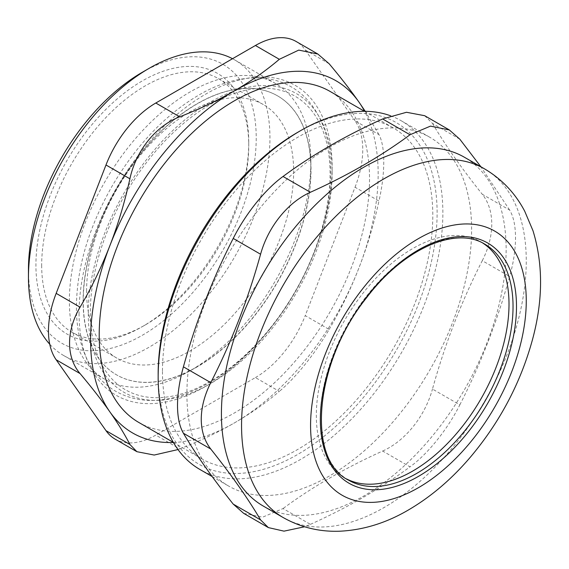 <?xml version="1.0" encoding="UTF-8"?>
<svg xmlns="http://www.w3.org/2000/svg" width="569" height="569" viewBox="0 0 569 569"><rect width="100%" height="100%" fill="white"/><g stroke="black" fill="none" stroke-linecap="round" stroke-linejoin="round"><path stroke-width="0.43" stroke-dasharray="2.85 2.13" d="M482.796 243.077A136.247 78.664 120 0 0 480.791 241.846A136.247 78.664 120 0 0 375.803 278.348A136.247 78.664 120 0 0 316.328 415.47A136.247 78.664 120 0 0 344.544 477.839A136.247 78.664 120 0 0 346.606 478.956M86.588 291.129A146.418 84.532 -60 0 1 150.501 143.779A146.418 84.532 -60 0 1 263.326 104.554A146.418 84.532 -60 0 1 263.326 273.625A146.418 84.532 -60 0 1 116.908 358.157A146.418 84.532 -60 0 1 86.588 291.129M41.679 265.204A146.418 84.532 120 0 0 72.007 332.232A146.418 84.532 120 0 0 145.216 324.977A146.418 84.532 120 0 0 248.745 145.657A146.418 84.532 120 0 0 218.418 78.629A146.418 84.532 120 0 0 105.592 117.854A146.418 84.532 120 0 0 41.679 265.204M263.12 505.969A201.319 116.232 120 0 0 464.439 389.737A201.319 116.232 120 0 0 464.439 157.264M243.71 513.366L262.572 517.193L283.028 508.558L310.389 524.355L304.543 526.78M310.389 524.355C347.687 507.541 380.896 488.366 410.014 466.836L382.653 451.039C345.362 467.853 312.153 487.021 283.028 508.558M459.83 404.865C480.513 364.43 497.121 321.641 509.639 276.484L482.277 260.687C461.587 301.122 444.986 343.918 432.468 389.068L459.83 404.865C447.476 429.495 427.788 453.991 410.014 466.836M482.277 260.687C494.916 236.085 494.916 209.833 482.277 194.271L509.639 210.068C517.47 222.856 517.47 249.108 509.639 276.484M509.639 210.068L480.869 166.753M459.83 139.206L432.468 123.409L424.68 115.706M382.653 451.039C405.235 440.968 424.929 416.48 432.468 389.068M186.909 393.883A201.319 116.232 120 0 0 228.61 486.047A201.319 116.232 120 0 0 429.929 369.807A201.319 116.232 120 0 0 429.929 137.342A201.319 116.232 120 0 0 274.791 191.276A201.319 116.232 120 0 0 186.909 393.883M432.468 123.409C444.986 144.668 461.587 168.289 482.277 194.271M390.562 115.784A201.319 116.232 -60 0 1 401.166 120.735A201.319 116.232 -60 0 1 442.867 212.898A201.319 116.232 -60 0 1 354.985 415.505A201.319 116.232 -60 0 1 199.847 469.439M158.154 373.954A197.258 113.885 120 0 0 297.637 454.489A197.258 113.885 120 0 0 437.113 212.898A197.258 113.885 120 0 0 297.63 132.371M162.464 371.465A191.156 110.365 120 0 0 202.059 458.977A191.156 110.365 120 0 0 393.215 348.612A191.156 110.365 120 0 0 393.207 127.883A191.156 110.365 120 0 0 245.908 179.093A191.156 110.365 120 0 0 162.464 371.465M173.396 442.476A203.353 117.406 120 0 0 234.364 422.938A203.353 117.406 120 0 0 358.897 268.02A203.353 117.406 120 0 0 364.594 111.311M138.786 422.447A191.156 110.365 120 0 0 329.942 312.082A191.156 110.365 120 0 0 329.942 91.353M79.063 313.355A178.951 103.316 120 0 0 205.608 386.408A178.951 103.316 120 0 0 332.147 167.236A178.951 103.316 120 0 0 205.608 94.184A178.951 103.316 120 0 0 79.063 313.355M88.266 313.355A172.443 99.561 120 0 0 210.21 383.755A172.443 99.561 120 0 0 332.147 172.549A172.443 99.561 120 0 0 210.203 102.15A172.443 99.561 120 0 0 88.266 313.355M270.14 328.221A169.519 97.868 120 0 0 270.14 88.487A169.519 97.868 120 0 0 90.343 312.161A169.519 97.868 120 0 0 270.14 328.221M115.123 439.126A81.346 46.964 120 0 0 155.792 435.093L179.712 448.905L178.012 449.56M179.712 448.905C199.854 440.996 218.069 432.348 234.364 422.938C250.652 413.535 265.645 403.016 279.336 391.387L255.417 377.581L155.792 435.093M355.042 187.229A81.346 46.964 120 0 0 355.042 120.813L378.961 134.618C385.369 146.418 385.369 173.033 378.961 201.035L355.042 187.229L305.226 315.61L329.145 329.423C315.525 353.057 295.56 377.894 279.336 391.387M378.961 134.618L365.241 111.311M329.145 329.423C340.831 309.479 350.746 289.016 358.897 268.02C367.033 247.031 373.726 224.698 378.961 201.035M248.745 142.335A150.486 86.879 -60 0 1 142.335 326.634A150.486 86.879 -60 0 1 35.925 265.204A150.486 86.879 -60 0 1 142.335 80.898A150.486 86.879 -60 0 1 248.745 142.335L248.745 145.657M329.145 63.756L305.226 49.944A81.346 46.964 120 0 0 296.086 41.466M255.417 377.581A81.346 46.964 120 0 0 305.226 315.61M305.226 49.944L355.042 120.813M28.45 269.521A161.055 92.989 120 0 0 142.335 335.269A161.055 92.989 120 0 0 256.221 138.018A161.055 92.989 120 0 0 142.335 72.263M232.522 58.714A170.757 98.586 -60 0 1 234.57 59.845A170.757 98.586 -60 0 1 269.941 138.018A170.757 98.586 -60 0 1 195.402 309.863A170.757 98.586 -60 0 1 63.813 355.611A170.757 98.586 -60 0 1 49.745 344.209M310.859 161.646A170.757 98.586 120 0 0 275.496 83.472A170.757 98.586 120 0 0 143.914 129.22A170.757 98.586 120 0 0 69.375 301.065A170.757 98.586 120 0 0 104.739 379.239A170.757 98.586 120 0 0 190.117 370.775A170.757 98.586 120 0 0 310.859 161.646L310.859 169.562A161.055 92.989 120 0 0 277.508 95.834A161.055 92.989 120 0 0 153.395 138.985A161.055 92.989 120 0 0 83.095 301.065A161.055 92.989 120 0 0 116.446 374.793A161.055 92.989 120 0 0 196.981 366.82A161.055 92.989 120 0 0 310.859 169.562M83.252 301.157A161.055 92.989 -60 0 1 153.552 139.078A161.055 92.989 -60 0 1 277.665 95.926A161.055 92.989 -60 0 1 254.08 316.414A161.055 92.989 -60 0 1 116.609 374.886A161.055 92.989 -60 0 1 83.252 301.157M283.248 517.591A201.319 116.232 120 0 0 383.911 507.619A201.319 116.232 120 0 0 515.429 330.212A201.319 116.232 120 0 0 484.568 168.886M344.544 477.839L348.569 480.165A136.247 78.664 -60 0 1 320.354 417.788A136.247 78.664 -60 0 1 379.829 280.673A136.247 78.664 -60 0 1 484.816 244.172L480.791 241.846M72.007 332.232L116.908 358.157M218.418 78.629L263.326 104.554M212.173 476.559L228.61 486.047M401.166 120.735L429.929 137.342M332.147 172.549L332.147 167.236M210.21 383.755L205.608 386.408M145.216 324.977L142.335 326.634M63.813 355.611L104.739 379.239M234.57 59.845L275.496 83.472M196.981 366.82L190.117 370.775M173.346 442.398L202.059 458.977M364.501 111.311L393.207 127.883M270.04 328.768C240.289 365.298 208.268 388.207 173.979 397.503C152.051 402.937 132.492 400.789 115.301 391.038C105.82 385.419 97.982 377.709 91.787 367.908C82.171 352.389 77.057 333.534 76.438 311.328C75.919 270.759 87.761 229.094 111.986 186.326C137.442 143.054 168.268 111.581 204.442 91.908C223.311 82.028 241.562 77.37 259.18 77.917C270.801 78.38 281.427 81.324 291.058 86.751C301.022 92.47 309.202 100.457 315.61 110.706C325.24 126.432 330.297 145.529 330.767 167.997C332.232 218.482 308.035 281.961 270.04 328.768"/><path stroke-width="0.85" d="M346.606 478.956A136.247 78.664 120 0 0 480.791 399.175A136.247 78.664 120 0 0 482.796 243.077M484.568 168.886L464.439 157.264A201.319 116.232 120 0 0 309.301 211.206A201.319 116.232 120 0 0 221.419 413.805A201.319 116.232 120 0 0 263.12 505.969L283.248 517.591C301.086 527.619 320.319 532.143 340.938 531.154C364.146 529.803 386.607 522.762 408.314 510.037C430.882 496.844 451.551 479.24 470.328 457.22C499.866 422.184 520.571 383.029 532.442 339.764C543.082 300.546 543.26 264.187 532.975 230.687L524.696 211.184C515.258 193.232 501.879 179.135 484.568 168.886A201.319 116.232 120 0 0 329.43 222.828A201.319 116.232 120 0 0 241.555 425.427A201.319 116.232 120 0 0 283.248 517.591M210.772 449.041C231.455 475.015 248.063 498.636 260.581 519.902L233.219 504.106C212.529 478.124 195.928 454.503 183.41 433.244L210.772 449.041C204.499 440.954 201.326 431.018 201.255 419.232C201.326 407.39 204.499 395.185 210.772 382.624L183.41 366.827C195.928 321.67 212.529 278.874 233.219 238.439L260.581 254.236C268.12 226.832 287.807 202.336 310.389 192.272L283.028 176.475C312.153 154.946 345.362 135.771 382.653 118.957L410.014 134.753L430.47 126.119L449.332 129.945L459.83 139.206L480.869 166.753M304.543 526.78L284.009 531.147L268.369 527.598L260.581 519.902M410.014 134.753C380.896 156.283 347.687 175.458 310.389 192.272M260.581 254.236C248.063 299.394 231.455 342.182 210.772 382.624M449.332 129.945L424.68 115.706L406.501 112.278L382.653 118.957M283.028 176.475C265.261 189.321 245.566 213.816 233.219 238.439M183.41 366.827C179.534 380.768 177.564 393.67 177.507 405.526C177.564 417.297 179.534 426.537 183.41 433.244M233.219 504.106L243.71 513.366L268.369 527.598M212.173 476.559L199.847 469.439A201.319 116.232 -60 0 1 158.154 377.275A201.319 116.232 -60 0 1 300.51 130.706A201.319 116.232 -60 0 1 390.562 115.784M300.51 130.706L297.63 132.371A197.258 113.885 120 0 0 158.154 373.954L158.154 377.275M364.594 111.311A203.353 117.406 120 0 0 358.897 101.986A203.353 117.406 120 0 0 234.364 90.862A203.353 117.406 120 0 0 109.831 245.78A203.353 117.406 120 0 0 109.831 411.814A203.353 117.406 120 0 0 173.396 442.476M364.501 111.311L329.942 91.353A191.156 110.365 120 0 0 182.635 142.57A191.156 110.365 120 0 0 99.198 334.935A191.156 110.365 120 0 0 138.786 422.447L173.346 442.398M178.012 449.56L154.192 455.044L136.894 451.694L129.903 444.453L105.983 430.648L56.167 359.779L80.087 373.591C66.054 357.389 66.054 330.774 80.087 307.175L56.167 293.362L105.983 164.982L129.903 178.787C135.906 150.749 155.863 125.92 179.712 116.823L155.792 103.017L255.417 45.499L279.336 59.304L298.753 50.1L317.858 54.041L329.145 63.756C340.831 77.654 350.746 90.393 358.897 101.986L365.241 111.311M80.087 373.591C91.773 387.482 101.687 400.227 109.831 411.814C117.975 423.407 124.668 434.282 129.903 444.453M129.903 178.787C124.668 202.45 117.975 224.783 109.831 245.78C101.687 266.769 91.773 287.231 80.087 307.175M279.336 59.304C265.645 70.933 250.652 81.452 234.364 90.862C218.069 100.265 199.854 108.921 179.712 116.823M317.858 54.041L296.086 41.466A81.346 46.964 120 0 0 255.417 45.499M155.792 103.017A81.346 46.964 120 0 0 105.983 164.982M56.167 293.362A81.346 46.964 120 0 0 56.167 359.779M105.983 430.648A81.346 46.964 120 0 0 115.123 439.126L136.894 451.694M149.192 68.301L142.335 72.263A161.055 92.989 120 0 0 28.45 269.521L28.45 277.437A170.757 98.586 -60 0 1 149.192 68.301A170.757 98.586 -60 0 1 232.522 58.714M49.745 344.209A170.757 98.586 -60 0 1 28.45 277.437M418.421 487.697A152.52 88.053 120 0 0 511.816 246.974A152.52 88.053 120 0 0 325.027 354.821A152.52 88.053 120 0 0 418.421 487.697M416.693 473.415A136.247 78.664 -60 0 1 348.569 480.165C306.179 459.709 314.358 362.574 366.55 297.772C403.393 248.681 455.819 225.872 484.816 244.172A136.247 78.664 -60 0 1 505.706 353.349A136.247 78.664 -60 0 1 416.693 473.415M418.421 476.402A138.687 80.073 120 0 0 503.352 257.508A138.687 80.073 120 0 0 333.491 355.575A138.687 80.073 120 0 0 418.421 476.402"/></g></svg>
